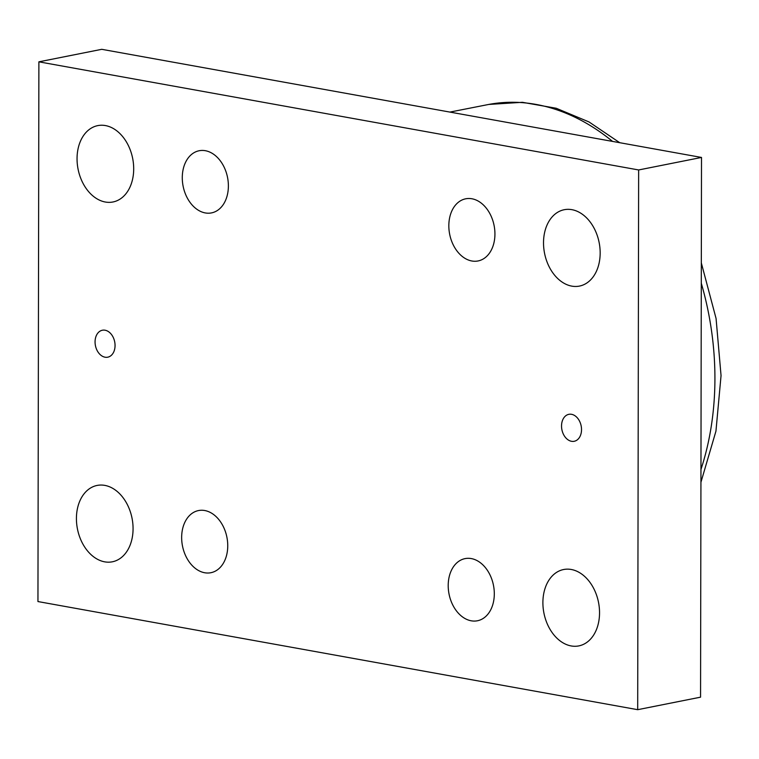<?xml version="1.0" encoding="UTF-8"?>
<svg xmlns="http://www.w3.org/2000/svg" width="759" height="759" viewBox="0 0 759 759"><rect width="100%" height="100%" fill="white"/><g stroke="black" fill="none" stroke-linecap="round" stroke-linejoin="round"><path stroke-width="1.14" d="M637.693 709.684L700.557 697.17L701.506 157.445L101.753 49.316L38.889 61.83L638.642 169.959L637.693 709.684L37.95 601.555L38.889 61.83M561.537 425.998A13.738 9.82 78.7 0 1 568.842 414.329A13.738 9.82 78.7 0 1 581.157 425.884A13.738 9.82 78.7 0 1 574.212 441.283A13.738 9.82 78.7 0 1 561.537 425.998M95.065 341.901A13.738 9.82 78.7 0 1 102.38 330.231A13.738 9.82 78.7 0 1 114.685 341.787A13.738 9.82 78.7 0 1 107.74 357.185A13.738 9.82 78.7 0 1 95.065 341.901M77.048 158.688A38.937 27.817 78.7 0 1 97.778 125.615A38.937 27.817 78.7 0 1 132.654 158.365A38.937 27.817 78.7 0 1 112.977 201.979A38.937 27.817 78.7 0 1 77.048 158.688M76.422 518.511A38.937 27.817 78.7 0 1 97.143 485.428A38.937 27.817 78.7 0 1 132.028 518.188A38.937 27.817 78.7 0 1 112.341 561.802A38.937 27.817 78.7 0 1 76.422 518.511M543.52 242.795A38.937 27.817 78.7 0 1 564.241 209.712A38.937 27.817 78.7 0 1 599.126 242.472A38.937 27.817 78.7 0 1 579.44 286.086A38.937 27.817 78.7 0 1 543.52 242.795M542.894 602.608A38.937 27.817 78.7 0 1 563.614 569.525A38.937 27.817 78.7 0 1 598.5 602.285A38.937 27.817 78.7 0 1 578.813 645.9A38.937 27.817 78.7 0 1 542.894 602.608M494.934 234.028A31.688 22.637 78.7 0 1 478.066 260.954A31.688 22.637 78.7 0 1 449.679 234.294A31.688 22.637 78.7 0 1 465.703 198.801A31.688 22.637 78.7 0 1 494.934 234.028M228.383 185.974A31.688 22.637 78.7 0 1 211.514 212.899A31.688 22.637 78.7 0 1 183.128 186.24A31.688 22.637 78.7 0 1 199.143 150.747A31.688 22.637 78.7 0 1 228.383 185.974M227.747 545.787A31.688 22.637 78.7 0 1 210.888 572.713A31.688 22.637 78.7 0 1 182.502 546.053A31.688 22.637 78.7 0 1 198.516 510.56A31.688 22.637 78.7 0 1 227.747 545.787M494.308 593.851A31.688 22.637 78.7 0 1 477.439 620.767A31.688 22.637 78.7 0 1 449.053 594.107A31.688 22.637 78.7 0 1 465.068 558.615A31.688 22.637 78.7 0 1 494.308 593.851M638.642 169.959L701.506 157.445M449.916 112.085L488.768 104.438A246.542 176.145 78.7 0 1 612.56 141.411M701.278 283.202A246.542 176.145 78.7 0 1 714.921 378.826A246.542 176.145 78.7 0 1 700.955 469.47M488.768 104.438L522.41 102.304L556.233 108.262L589.012 121.943L619.733 142.701M701.316 262.889L716.069 318.486L721.05 375.601L715.946 431.169L700.936 482.24"/></g></svg>

